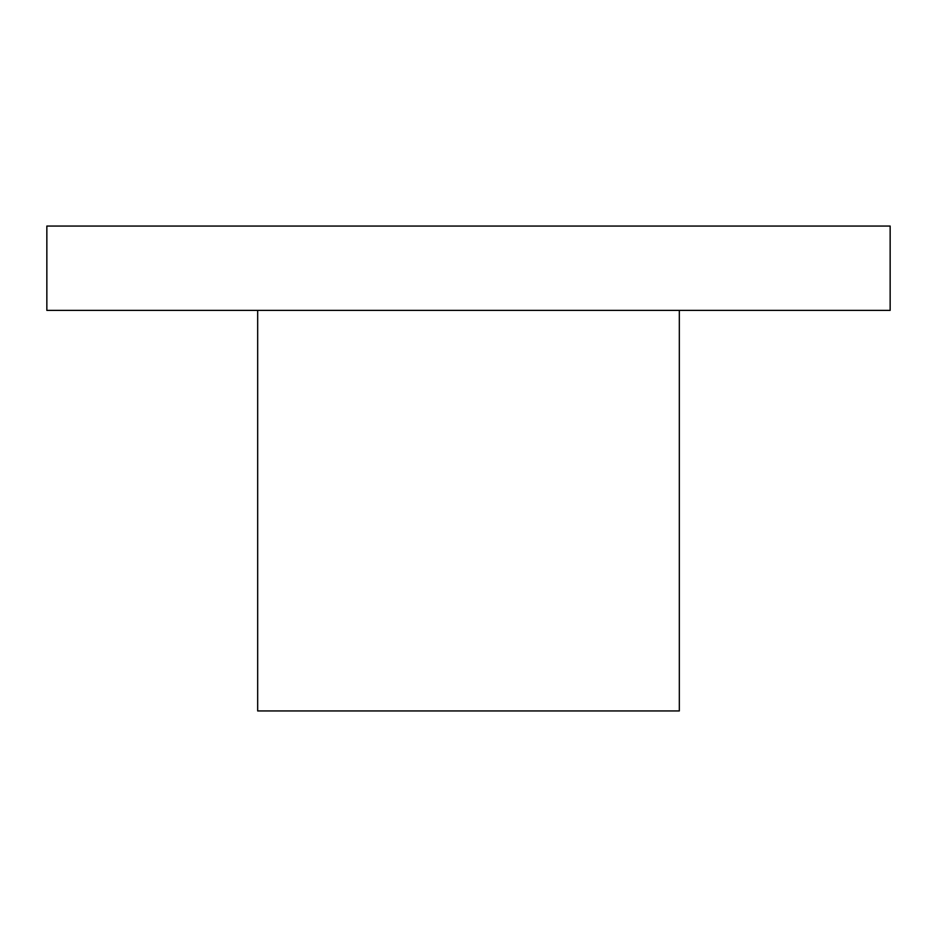 <?xml version="1.0" encoding="UTF-8"?>
<svg xmlns="http://www.w3.org/2000/svg" width="937" height="937" viewBox="0 0 937 937"><rect width="100%" height="100%" fill="white"/><g stroke="black" fill="none" stroke-linecap="round" stroke-linejoin="round"><path stroke-width="1.41" d="M890.15 226.051L46.85 226.051L46.85 310.381L890.15 310.381L890.15 226.051M257.675 310.381L257.675 710.949L679.325 710.949L679.325 310.381"/></g></svg>
